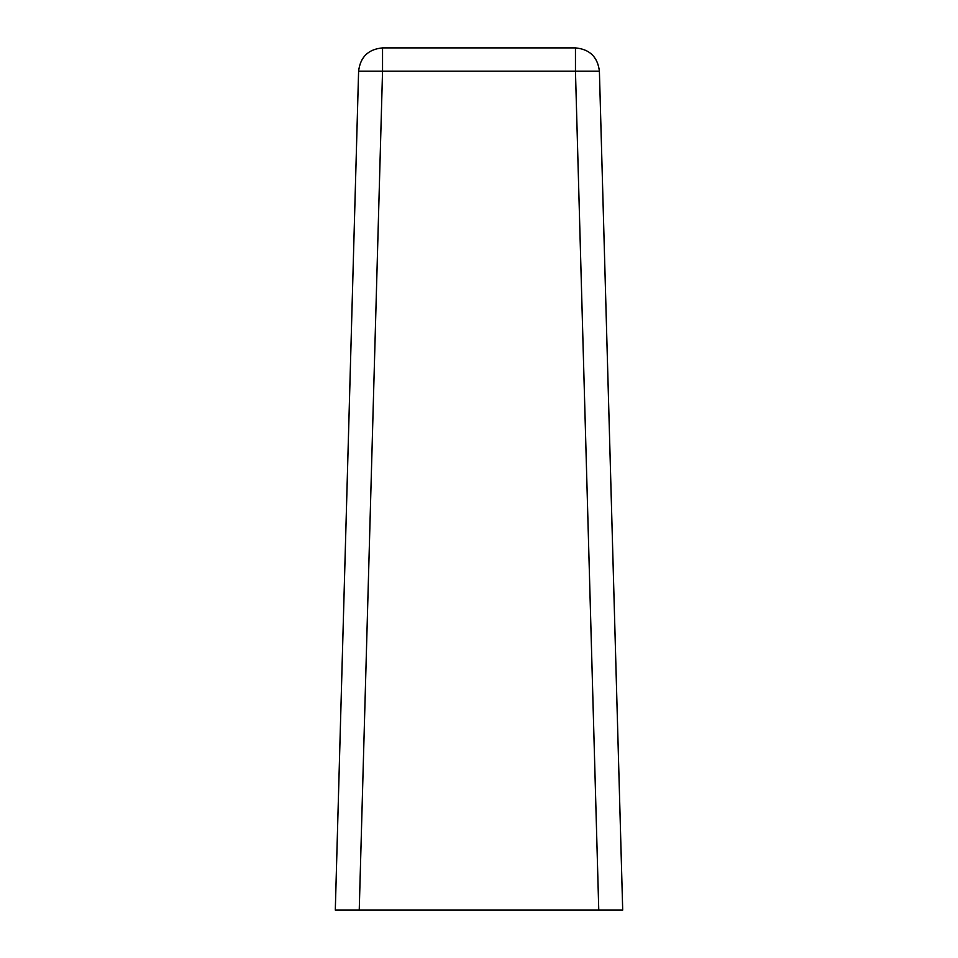 <?xml version="1.0" encoding="UTF-8"?>
<svg xmlns="http://www.w3.org/2000/svg" width="958" height="958" viewBox="0 0 958 958"><rect width="100%" height="100%" fill="white"/><g stroke="black" fill="none" stroke-linecap="round" stroke-linejoin="round"><path stroke-width="1.44" d="M599.397 71.179C597.672 56.989 589.697 49.229 575.459 47.9L575.459 71.179L599.397 71.179L622.7 910.1L598.762 910.1L622.7 910.1L599.397 71.179C597.672 56.989 589.697 49.229 575.459 47.9L382.541 47.9C368.303 49.229 360.328 56.989 358.603 71.179L335.3 910.1L359.238 910.1L335.3 910.1L358.603 71.179C360.328 56.989 368.303 49.229 382.541 47.9L382.541 71.179L359.238 910.1L335.3 910.1L598.762 910.1L575.459 71.179L358.603 71.179M606.618 331.312L622.7 910.1L598.762 910.1M335.3 910.1L351.382 331.312"/></g></svg>

